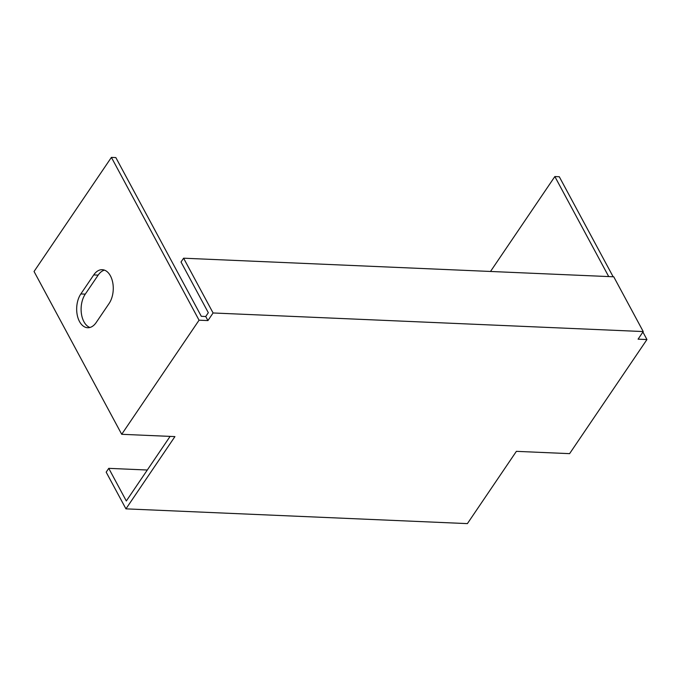 <?xml version="1.0" encoding="UTF-8"?>
<svg xmlns="http://www.w3.org/2000/svg" width="681" height="681" viewBox="0 0 681 681"><rect width="100%" height="100%" fill="white"/><g stroke="black" fill="none" stroke-linecap="round" stroke-linejoin="round"><path stroke-width="1.02" d="M147.309 470.018L108.756 468.349L106.176 472.154L125.942 508.86L467.396 523.612L516.385 451.35L569.597 453.648L646.95 339.547L642.907 332.047M207.935 320.581L199.065 320.198L121.712 434.299L34.05 271.489L111.403 157.388L115.838 157.583L201.304 316.307L205.739 316.503L207.935 320.581L213.085 312.971L643.239 331.562L638.08 339.164L646.95 339.547M125.942 508.86L174.923 436.598L121.712 434.299M111.403 157.388L199.065 320.198M96.208 322.496A19.528 11.832 92.5 0 1 87.679 327.731A19.528 11.832 92.5 0 1 77.259 315.133A19.528 11.832 92.5 0 1 80.835 293.945L93.731 274.928A19.528 11.832 92.5 0 1 102.261 269.693A19.528 11.832 92.5 0 1 112.68 282.292A19.528 11.832 92.5 0 1 109.105 303.479L96.208 322.496M613.147 276.758L559.288 176.745L554.853 176.549L490.507 271.464M213.085 312.971L183.598 258.201L613.743 276.792L643.239 331.562M205.739 316.503L208.318 312.698L181.018 262.006L183.598 258.201M108.756 468.349L126.317 500.978L170.105 436.385M608.712 276.571L554.853 176.549M104.457 270.136A19.528 11.832 -87.5 0 0 98.166 275.124L85.27 294.132A19.528 11.832 -87.5 0 0 81.397 313.575A19.528 11.832 -87.5 0 0 89.909 327.484M98.166 275.124L93.731 274.928M85.27 294.132L80.835 293.945"/></g></svg>
